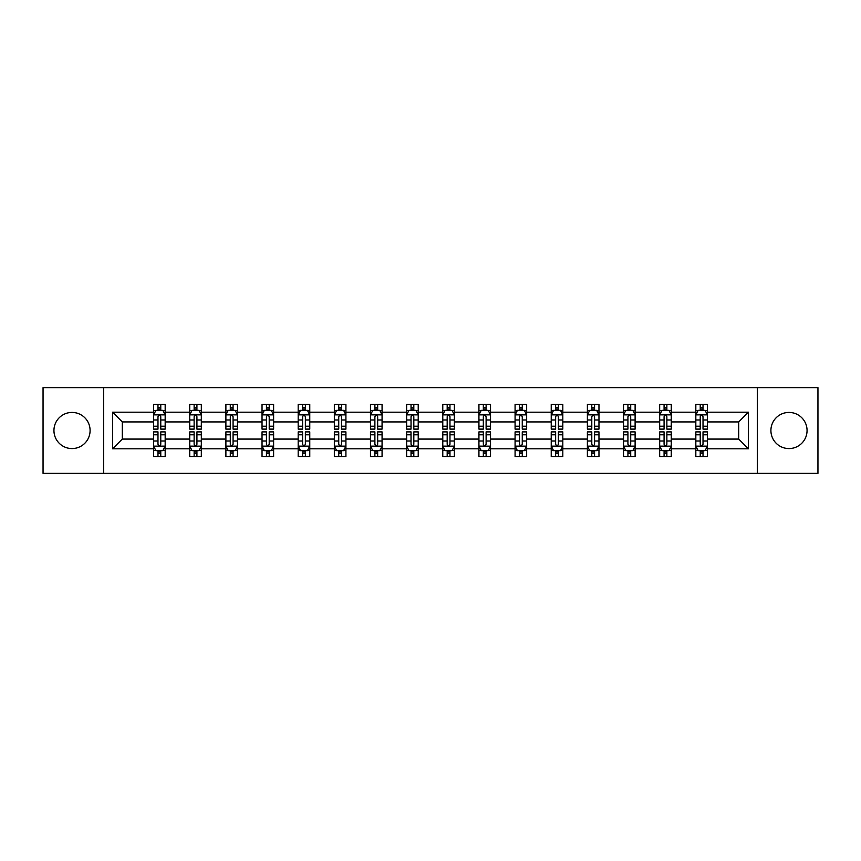 <?xml version="1.0" encoding="UTF-8"?>
<svg xmlns="http://www.w3.org/2000/svg" width="861" height="861" viewBox="0 0 861 861"><rect width="100%" height="100%" fill="white"/><g stroke="black" fill="none" stroke-linecap="round" stroke-linejoin="round"><path stroke-width="1.29" d="M788.988 412.43A18.07 18.07 0 0 0 770.907 430.5A18.07 18.07 0 0 0 788.988 448.57A18.07 18.07 0 0 0 807.058 430.5A18.07 18.07 0 0 0 788.988 412.43M72.012 412.43A18.07 18.07 0 0 0 53.942 430.5A18.07 18.07 0 0 0 72.012 448.57A18.07 18.07 0 0 0 90.093 430.5A18.07 18.07 0 0 0 72.012 412.43M757.357 473.367L817.95 473.367L817.95 387.633L757.357 387.633L757.357 473.367L103.643 473.367L103.643 387.633L43.05 387.633L43.05 473.367L103.643 473.367M707.419 448.807L707.419 439.078L738.695 439.078L748.435 448.807L707.419 448.807L707.419 456.567L703.017 456.567L703.017 450.658M757.357 387.633L103.643 387.633M695.828 448.807L671.268 448.807L671.268 439.078L695.828 439.078L695.828 456.567L707.419 456.567L707.419 450.378L705.234 450.378M671.268 448.807L671.268 456.567L666.866 456.567L666.866 450.658M659.677 448.807L635.117 448.807L635.117 439.078L659.677 439.078L659.677 456.567L671.268 456.567L671.268 450.378L669.083 450.378M635.117 448.807L635.117 456.567L630.715 456.567L630.715 450.658M623.525 448.807L598.965 448.807L598.965 439.078L623.525 439.078L623.525 456.567L635.117 456.567L635.117 450.378L632.943 450.378M598.965 448.807L598.965 456.567L594.564 456.567L594.564 450.658M587.385 448.807L562.814 448.807L562.814 439.078L587.385 439.078L587.385 456.567L598.965 456.567L598.965 450.378L596.791 450.378M562.814 448.807L562.814 456.567L558.412 456.567L558.412 450.658M551.234 448.807L526.663 448.807L526.663 439.078L551.234 439.078L551.234 456.567L562.814 456.567L562.814 450.378L560.64 450.378M526.663 448.807L526.663 456.567L522.261 456.567L522.261 450.658M515.082 448.807L490.522 448.807L490.522 439.078L515.082 439.078L515.082 456.567L526.663 456.567L526.663 450.378L524.489 450.378M490.522 448.807L490.522 456.567L486.11 456.567L486.11 450.658M478.931 448.807L454.371 448.807L454.371 439.078L478.931 439.078L478.931 456.567L490.522 456.567L490.522 450.378L488.338 450.378M454.371 448.807L454.371 456.567L449.969 456.567L449.969 450.658M442.78 448.807L418.22 448.807L418.22 439.078L442.78 439.078L442.78 456.567L454.371 456.567L454.371 450.378L452.186 450.378M418.22 448.807L418.22 456.567L413.818 456.567L413.818 450.658M406.629 448.807L382.069 448.807L382.069 439.078L406.629 439.078L406.629 456.567L418.22 456.567L418.22 450.378L416.035 450.378M382.069 448.807L382.069 456.567L377.667 456.567L377.667 450.658M370.478 448.807L345.918 448.807L345.918 439.078L370.478 439.078L370.478 456.567L382.069 456.567L382.069 450.378L379.895 450.378M345.918 448.807L345.918 456.567L341.516 456.567L341.516 450.658M334.337 448.807L309.766 448.807L309.766 439.078L334.337 439.078L334.337 456.567L345.918 456.567L345.918 450.378L343.743 450.378M309.766 448.807L309.766 456.567L305.364 456.567L305.364 450.658M298.186 448.807L273.615 448.807L273.615 439.078L298.186 439.078L298.186 456.567L309.766 456.567L309.766 450.378L307.592 450.378M273.615 448.807L273.615 456.567L269.213 456.567L269.213 450.658M262.035 448.807L237.475 448.807L237.475 439.078L262.035 439.078L262.035 456.567L273.615 456.567L273.615 450.378L271.441 450.378M237.475 448.807L237.475 456.567L233.073 456.567L233.073 450.658M225.883 448.807L201.323 448.807L201.323 439.078L225.883 439.078L225.883 456.567L237.475 456.567L237.475 450.378L235.29 450.378M201.323 448.807L201.323 456.567L196.921 456.567L196.921 450.658M189.732 448.807L165.172 448.807L165.172 439.078L189.732 439.078L189.732 456.567L201.323 456.567L201.323 450.378L199.139 450.378M165.172 448.807L165.172 456.567L160.77 456.567L160.77 450.658M153.581 448.807L112.565 448.807L112.565 412.193L153.581 412.193L153.581 421.922L122.305 421.922L122.305 439.078L153.581 439.078L153.581 456.567L165.172 456.567L165.172 450.378L162.987 450.378M155.766 410.622L153.581 410.622L153.581 404.433L153.581 412.193M153.581 404.433L165.172 404.433L165.172 412.193L189.732 412.193L189.732 404.433L201.323 404.433L201.323 412.193L225.883 412.193L225.883 404.433L237.475 404.433L237.475 412.193L262.035 412.193L262.035 404.433L273.615 404.433L273.615 412.193L298.186 412.193L298.186 404.433L309.766 404.433L309.766 412.193L334.337 412.193L334.337 404.433L345.918 404.433L345.918 412.193L370.478 412.193L370.478 404.433L382.069 404.433L382.069 412.193L406.629 412.193L406.629 404.433L418.22 404.433L418.22 412.193L442.78 412.193L442.78 404.433L454.371 404.433L454.371 412.193L478.931 412.193L478.931 404.433L490.522 404.433L490.522 412.193L515.082 412.193L515.082 404.433L526.663 404.433L526.663 412.193L551.234 412.193L551.234 404.433L562.814 404.433L562.814 412.193L587.385 412.193L587.385 404.433L598.965 404.433L598.965 412.193L623.525 412.193L623.525 404.433L635.117 404.433L635.117 412.193L659.677 412.193L659.677 404.433L671.268 404.433L671.268 412.193L695.828 412.193L695.828 404.433L707.419 404.433L707.419 412.193L748.435 412.193L748.435 448.807M695.828 412.193L695.828 421.922L671.268 421.922L671.268 412.193M659.677 412.193L659.677 421.922L635.117 421.922L635.117 412.193M623.525 412.193L623.525 421.922L598.965 421.922L598.965 412.193M587.385 412.193L587.385 421.922L562.814 421.922L562.814 412.193M551.234 412.193L551.234 421.922L526.663 421.922L526.663 412.193M515.082 412.193L515.082 421.922L490.522 421.922L490.522 412.193M478.931 412.193L478.931 421.922L454.371 421.922L454.371 412.193M442.78 412.193L442.78 421.922L418.22 421.922L418.22 412.193M406.629 412.193L406.629 421.922L382.069 421.922L382.069 412.193M370.478 412.193L370.478 421.922L345.918 421.922L345.918 412.193M334.337 412.193L334.337 421.922L309.766 421.922L309.766 412.193M298.186 412.193L298.186 421.922L273.615 421.922L273.615 412.193M262.035 412.193L262.035 421.922L237.475 421.922L237.475 412.193M225.883 412.193L225.883 421.922L201.323 421.922L201.323 412.193M189.732 412.193L189.732 421.922L165.172 421.922L165.172 412.193M112.565 412.193L122.305 421.922M738.695 439.078L738.695 421.922L707.419 421.922L707.419 412.193M700.23 410.223L703.017 410.223M664.079 410.223L666.866 410.223M627.927 410.223L630.715 410.223M591.787 410.223L594.564 410.223M555.636 410.223L558.412 410.223M519.484 410.223L522.261 410.223M483.333 410.223L486.11 410.223M447.182 410.223L449.969 410.223M411.031 410.223L413.818 410.223M374.89 410.223L377.667 410.223M338.739 410.223L341.516 410.223M302.588 410.223L305.364 410.223M266.436 410.223L269.213 410.223M230.285 410.223L233.073 410.223M194.134 410.223L196.921 410.223M157.983 410.223L160.77 410.223M157.983 450.777L160.77 450.777M194.134 450.777L196.921 450.777M230.285 450.777L233.073 450.777M266.436 450.777L269.213 450.777M302.588 450.777L305.364 450.777M338.739 450.777L341.516 450.777M374.89 450.777L377.667 450.777M411.031 450.777L413.818 450.777M447.182 450.777L449.969 450.777M483.333 450.777L486.11 450.777M519.484 450.777L522.261 450.777M555.636 450.777L558.412 450.777M591.787 450.777L594.564 450.777M627.927 450.777L630.715 450.777M664.079 450.777L666.866 450.777M700.23 450.777L703.017 450.777M122.305 439.078L112.565 448.807M748.435 412.193L738.695 421.922M160.77 407.447L157.983 407.447M153.581 426.206L153.581 429.112L157.983 429.112L157.983 426.206L153.581 426.206L153.581 421.922M165.172 421.922L165.172 429.112L160.77 429.112L160.77 416.713C159.845 414.927 158.919 414.927 157.983 416.713L157.983 426.206M162.987 410.622L165.172 410.622L165.172 404.433L160.77 404.433L165.172 404.433M165.172 414.97L162.858 410.342L155.906 410.342L153.581 414.97M157.983 410.342L157.983 404.433M160.77 404.433L160.77 410.342M157.983 453.553L160.77 453.553M165.172 434.794L165.172 431.888L160.77 431.888L160.77 434.794L165.172 434.794L165.172 439.078M153.581 439.078L153.581 431.888L157.983 431.888L157.983 444.287C158.908 446.073 159.845 446.073 160.77 444.287L160.77 434.794M155.766 450.378L153.581 450.378L153.581 456.567L157.983 456.567L157.983 450.658M153.581 446.03L155.906 450.658L162.858 450.658L165.172 446.03M196.921 407.447L194.134 407.447M191.917 410.622L189.732 410.622L189.732 404.433L194.134 404.433L189.732 404.433M189.732 426.206L189.732 429.112L194.134 429.112L194.134 426.206L189.732 426.206L189.732 421.922M201.323 421.922L201.323 429.112L196.921 429.112L196.921 416.713C195.996 414.927 195.07 414.927 194.134 416.713L194.134 426.206M199.139 410.622L201.323 410.622L201.323 404.433L196.921 404.433L201.323 404.433M201.323 414.97L198.999 410.342L192.046 410.342L189.732 414.97M194.134 410.342L194.134 404.433M196.921 404.433L196.921 410.342M233.073 407.447L230.285 407.447M228.057 410.622L225.883 410.622L225.883 404.433L230.285 404.433L225.883 404.433M225.883 426.206L225.883 429.112L230.285 429.112L230.285 426.206L225.883 426.206L225.883 421.922M237.475 421.922L237.475 429.112L233.073 429.112L233.073 416.713C232.136 414.927 231.211 414.927 230.285 416.713L230.285 426.206M235.29 410.622L237.475 410.622L237.475 404.433L233.073 404.433L237.475 404.433M237.475 414.97L235.15 410.342L228.197 410.342L225.883 414.97M230.285 410.342L230.285 404.433M233.073 404.433L233.073 410.342M194.134 453.553L196.921 453.553M201.323 434.794L201.323 431.888L196.921 431.888L196.921 434.794L201.323 434.794L201.323 439.078M189.732 439.078L189.732 431.888L194.134 431.888L194.134 444.287C195.06 446.073 195.985 446.073 196.921 444.287L196.921 434.794M191.917 450.378L189.732 450.378L189.732 456.567L194.134 456.567L194.134 450.658M189.732 446.03L192.046 450.658L198.999 450.658L201.323 446.03M230.285 453.553L233.073 453.553M237.475 434.794L237.475 431.888L233.073 431.888L233.073 434.794L237.475 434.794L237.475 439.078M225.883 439.078L225.883 431.888L230.285 431.888L230.285 444.287C231.211 446.073 232.136 446.073 233.073 444.287L233.073 434.794M228.057 450.378L225.883 450.378L225.883 456.567L230.285 456.567L230.285 450.658M225.883 446.03L228.197 450.658L235.15 450.658L237.475 446.03M269.213 407.447L266.436 407.447M264.209 410.622L262.035 410.622L262.035 404.433L266.436 404.433L262.035 404.433M262.035 426.206L262.035 429.112L266.436 429.112L266.436 426.206L262.035 426.206L262.035 421.922M273.615 421.922L273.615 429.112L269.213 429.112L269.213 416.713C268.288 414.927 267.362 414.927 266.436 416.713L266.436 426.206M271.441 410.622L273.615 410.622L273.615 404.433L269.213 404.433L273.615 404.433M273.615 414.97L271.301 410.342L264.349 410.342L262.035 414.97M266.436 410.342L266.436 404.433M269.213 404.433L269.213 410.342M266.436 453.553L269.213 453.553M273.615 434.794L273.615 431.888L269.213 431.888L269.213 434.794L273.615 434.794L273.615 439.078M262.035 439.078L262.035 431.888L266.436 431.888L266.436 444.287C267.362 446.073 268.288 446.073 269.213 444.287L269.213 434.794M264.209 450.378L262.035 450.378L262.035 456.567L266.436 456.567L266.436 450.658M262.035 446.03L264.349 450.658L271.301 450.658L273.615 446.03M305.364 407.447L302.588 407.447M300.36 410.622L298.186 410.622L298.186 404.433L302.588 404.433L298.186 404.433M298.186 426.206L298.186 429.112L302.588 429.112L302.588 426.206L298.186 426.206L298.186 421.922M309.766 421.922L309.766 429.112L305.364 429.112L305.364 416.713C304.439 414.927 303.513 414.927 302.588 416.713L302.588 426.206M307.592 410.622L309.766 410.622L309.766 404.433L305.364 404.433L309.766 404.433M309.766 414.97L307.452 410.342L300.5 410.342L298.186 414.97M302.588 410.342L302.588 404.433M305.364 404.433L305.364 410.342M302.588 453.553L305.364 453.553M309.766 434.794L309.766 431.888L305.364 431.888L305.364 434.794L309.766 434.794L309.766 439.078M298.186 439.078L298.186 431.888L302.588 431.888L302.588 444.287C303.513 446.073 304.439 446.073 305.364 444.287L305.364 434.794M300.36 450.378L298.186 450.378L298.186 456.567L302.588 456.567L302.588 450.658M298.186 446.03L300.5 450.658L307.452 450.658L309.766 446.03M341.516 407.447L338.739 407.447M336.511 410.622L334.337 410.622L334.337 404.433L338.739 404.433L334.337 404.433M334.337 426.206L334.337 429.112L338.739 429.112L338.739 426.206L334.337 426.206L334.337 421.922M345.918 421.922L345.918 429.112L341.516 429.112L341.516 416.713C340.59 414.927 339.664 414.927 338.739 416.713L338.739 426.206M343.743 410.622L345.918 410.622L345.918 404.433L341.516 404.433L345.918 404.433M345.918 414.97L343.604 410.342L336.651 410.342L334.337 414.97M338.739 410.342L338.739 404.433M341.516 404.433L341.516 410.342M338.739 453.553L341.516 453.553M345.918 434.794L345.918 431.888L341.516 431.888L341.516 434.794L345.918 434.794L345.918 439.078M334.337 439.078L334.337 431.888L338.739 431.888L338.739 444.287C339.664 446.073 340.59 446.073 341.516 444.287L341.516 434.794M336.511 450.378L334.337 450.378L334.337 456.567L338.739 456.567L338.739 450.658M334.337 446.03L336.651 450.658L343.604 450.658L345.918 446.03M377.667 407.447L374.89 407.447M372.662 410.622L370.478 410.622L370.478 404.433L374.89 404.433L370.478 404.433M370.478 426.206L370.478 429.112L374.89 429.112L374.89 426.206L370.478 426.206L370.478 421.922M382.069 421.922L382.069 429.112L377.667 429.112L377.667 416.713C376.741 414.927 375.816 414.927 374.89 416.713L374.89 426.206M379.895 410.622L382.069 410.622L382.069 404.433L377.667 404.433L382.069 404.433M382.069 414.97L379.755 410.342L372.802 410.342L370.478 414.97M374.89 410.342L374.89 404.433M377.667 404.433L377.667 410.342M374.89 453.553L377.667 453.553M382.069 434.794L382.069 431.888L377.667 431.888L377.667 434.794L382.069 434.794L382.069 439.078M370.478 439.078L370.478 431.888L374.89 431.888L374.89 444.287C375.816 446.073 376.741 446.073 377.667 444.287L377.667 434.794M372.662 450.378L370.478 450.378L370.478 456.567L374.89 456.567L374.89 450.658M370.478 446.03L372.802 450.658L379.755 450.658L382.069 446.03M413.818 407.447L411.031 407.447M408.814 410.622L406.629 410.622L406.629 404.433L411.031 404.433L406.629 404.433M406.629 426.206L406.629 429.112L411.031 429.112L411.031 426.206L406.629 426.206L406.629 421.922M418.22 421.922L418.22 429.112L413.818 429.112L413.818 416.713C412.893 414.927 411.967 414.927 411.031 416.713L411.031 426.206M416.035 410.622L418.22 410.622L418.22 404.433L413.818 404.433L418.22 404.433M418.22 414.97L415.906 410.342L408.953 410.342L406.629 414.97M411.031 410.342L411.031 404.433M413.818 404.433L413.818 410.342M411.031 453.553L413.818 453.553M418.22 434.794L418.22 431.888L413.818 431.888L413.818 434.794L418.22 434.794L418.22 439.078M406.629 439.078L406.629 431.888L411.031 431.888L411.031 444.287C411.956 446.073 412.893 446.073 413.818 444.287L413.818 434.794M408.814 450.378L406.629 450.378L406.629 456.567L411.031 456.567L411.031 450.658M406.629 446.03L408.953 450.658L415.906 450.658L418.22 446.03M449.969 407.447L447.182 407.447M444.965 410.622L442.78 410.622L442.78 404.433L447.182 404.433L442.78 404.433M442.78 426.206L442.78 429.112L447.182 429.112L447.182 426.206L442.78 426.206L442.78 421.922M454.371 421.922L454.371 429.112L449.969 429.112L449.969 416.713C449.044 414.927 448.107 414.927 447.182 416.713L447.182 426.206M452.186 410.622L454.371 410.622L454.371 404.433L449.969 404.433L454.371 404.433M454.371 414.97L452.047 410.342L445.094 410.342L442.78 414.97M447.182 410.342L447.182 404.433M449.969 404.433L449.969 410.342M447.182 453.553L449.969 453.553M454.371 434.794L454.371 431.888L449.969 431.888L449.969 434.794L454.371 434.794L454.371 439.078M442.78 439.078L442.78 431.888L447.182 431.888L447.182 444.287C448.107 446.073 449.033 446.073 449.969 444.287L449.969 434.794M444.965 450.378L442.78 450.378L442.78 456.567L447.182 456.567L447.182 450.658M442.78 446.03L445.094 450.658L452.047 450.658L454.371 446.03M486.11 407.447L483.333 407.447M481.105 410.622L478.931 410.622L478.931 404.433L483.333 404.433L478.931 404.433M478.931 426.206L478.931 429.112L483.333 429.112L483.333 426.206L478.931 426.206L478.931 421.922M490.522 421.922L490.522 429.112L486.11 429.112L486.11 416.713C485.184 414.927 484.259 414.927 483.333 416.713L483.333 426.206M488.338 410.622L490.522 410.622L490.522 404.433L486.11 404.433L490.522 404.433M490.522 414.97L488.198 410.342L481.245 410.342L478.931 414.97M483.333 410.342L483.333 404.433M486.11 404.433L486.11 410.342M483.333 453.553L486.11 453.553M490.522 434.794L490.522 431.888L486.11 431.888L486.11 434.794L490.522 434.794L490.522 439.078M478.931 439.078L478.931 431.888L483.333 431.888L483.333 444.287C484.259 446.073 485.184 446.073 486.11 444.287L486.11 434.794M481.105 450.378L478.931 450.378L478.931 456.567L483.333 456.567L483.333 450.658M478.931 446.03L481.245 450.658L488.198 450.658L490.522 446.03M522.261 407.447L519.484 407.447M517.257 410.622L515.082 410.622L515.082 404.433L519.484 404.433L515.082 404.433M515.082 426.206L515.082 429.112L519.484 429.112L519.484 426.206L515.082 426.206L515.082 421.922M526.663 421.922L526.663 429.112L522.261 429.112L522.261 416.713C521.335 414.927 520.41 414.927 519.484 416.713L519.484 426.206M524.489 410.622L526.663 410.622L526.663 404.433L522.261 404.433L526.663 404.433M526.663 414.97L524.349 410.342L517.396 410.342L515.082 414.97M519.484 410.342L519.484 404.433M522.261 404.433L522.261 410.342M519.484 453.553L522.261 453.553M526.663 434.794L526.663 431.888L522.261 431.888L522.261 434.794L526.663 434.794L526.663 439.078M515.082 439.078L515.082 431.888L519.484 431.888L519.484 444.287C520.41 446.073 521.335 446.073 522.261 444.287L522.261 434.794M517.257 450.378L515.082 450.378L515.082 456.567L519.484 456.567L519.484 450.658M515.082 446.03L517.396 450.658L524.349 450.658L526.663 446.03M558.412 407.447L555.636 407.447M553.408 410.622L551.234 410.622L551.234 404.433L555.636 404.433L551.234 404.433M551.234 426.206L551.234 429.112L555.636 429.112L555.636 426.206L551.234 426.206L551.234 421.922M562.814 421.922L562.814 429.112L558.412 429.112L558.412 416.713C557.487 414.927 556.561 414.927 555.636 416.713L555.636 426.206M560.64 410.622L562.814 410.622L562.814 404.433L558.412 404.433L562.814 404.433M562.814 414.97L560.5 410.342L553.548 410.342L551.234 414.97M555.636 410.342L555.636 404.433M558.412 404.433L558.412 410.342M555.636 453.553L558.412 453.553M562.814 434.794L562.814 431.888L558.412 431.888L558.412 434.794L562.814 434.794L562.814 439.078M551.234 439.078L551.234 431.888L555.636 431.888L555.636 444.287C556.561 446.073 557.487 446.073 558.412 444.287L558.412 434.794M553.408 450.378L551.234 450.378L551.234 456.567L555.636 456.567L555.636 450.658M551.234 446.03L553.548 450.658L560.5 450.658L562.814 446.03M594.564 407.447L591.787 407.447M589.559 410.622L587.385 410.622L587.385 404.433L591.787 404.433L587.385 404.433M587.385 426.206L587.385 429.112L591.787 429.112L591.787 426.206L587.385 426.206L587.385 421.922M598.965 421.922L598.965 429.112L594.564 429.112L594.564 416.713C593.638 414.927 592.712 414.927 591.787 416.713L591.787 426.206M596.791 410.622L598.965 410.622L598.965 404.433L594.564 404.433L598.965 404.433M598.965 414.97L596.651 410.342L589.699 410.342L587.385 414.97M591.787 410.342L591.787 404.433M594.564 404.433L594.564 410.342M591.787 453.553L594.564 453.553M598.965 434.794L598.965 431.888L594.564 431.888L594.564 434.794L598.965 434.794L598.965 439.078M587.385 439.078L587.385 431.888L591.787 431.888L591.787 444.287C592.712 446.073 593.638 446.073 594.564 444.287L594.564 434.794M589.559 450.378L587.385 450.378L587.385 456.567L591.787 456.567L591.787 450.658M587.385 446.03L589.699 450.658L596.651 450.658L598.965 446.03M630.715 407.447L627.927 407.447M625.71 410.622L623.525 410.622L623.525 404.433L627.927 404.433L623.525 404.433M623.525 426.206L623.525 429.112L627.927 429.112L627.927 426.206L623.525 426.206L623.525 421.922M635.117 421.922L635.117 429.112L630.715 429.112L630.715 416.713C629.789 414.927 628.864 414.927 627.927 416.713L627.927 426.206M632.943 410.622L635.117 410.622L635.117 404.433L630.715 404.433L635.117 404.433M635.117 414.97L632.803 410.342L625.85 410.342L623.525 414.97M627.927 410.342L627.927 404.433M630.715 404.433L630.715 410.342M627.927 453.553L630.715 453.553M635.117 434.794L635.117 431.888L630.715 431.888L630.715 434.794L635.117 434.794L635.117 439.078M623.525 439.078L623.525 431.888L627.927 431.888L627.927 444.287C628.864 446.073 629.789 446.073 630.715 444.287L630.715 434.794M625.71 450.378L623.525 450.378L623.525 456.567L627.927 456.567L627.927 450.658M623.525 446.03L625.85 450.658L632.803 450.658L635.117 446.03M666.866 407.447L664.079 407.447M661.861 410.622L659.677 410.622L659.677 404.433L664.079 404.433L659.677 404.433M659.677 426.206L659.677 429.112L664.079 429.112L664.079 426.206L659.677 426.206L659.677 421.922M671.268 421.922L671.268 429.112L666.866 429.112L666.866 416.713C665.94 414.927 665.015 414.927 664.079 416.713L664.079 426.206M669.083 410.622L671.268 410.622L671.268 404.433L666.866 404.433L671.268 404.433M671.268 414.97L668.954 410.342L662.001 410.342L659.677 414.97M664.079 410.342L664.079 404.433M666.866 404.433L666.866 410.342M664.079 453.553L666.866 453.553M671.268 434.794L671.268 431.888L666.866 431.888L666.866 434.794L671.268 434.794L671.268 439.078M659.677 439.078L659.677 431.888L664.079 431.888L664.079 444.287C665.004 446.073 665.93 446.073 666.866 444.287L666.866 434.794M661.861 450.378L659.677 450.378L659.677 456.567L664.079 456.567L664.079 450.658M659.677 446.03L662.001 450.658L668.954 450.658L671.268 446.03M703.017 407.447L700.23 407.447M698.013 410.622L695.828 410.622L695.828 404.433L700.23 404.433L695.828 404.433M695.828 426.206L695.828 429.112L700.23 429.112L700.23 426.206L695.828 426.206L695.828 421.922M707.419 421.922L707.419 429.112L703.017 429.112L703.017 416.713C702.092 414.927 701.155 414.927 700.23 416.713L700.23 426.206M705.234 410.622L707.419 410.622L707.419 404.433L703.017 404.433L707.419 404.433M707.419 414.97L705.094 410.342L698.142 410.342L695.828 414.97M700.23 410.342L700.23 404.433M703.017 404.433L703.017 410.342M700.23 453.553L703.017 453.553M707.419 434.794L707.419 431.888L703.017 431.888L703.017 434.794L707.419 434.794L707.419 439.078M695.828 439.078L695.828 431.888L700.23 431.888L700.23 444.287C701.155 446.073 702.081 446.073 703.017 444.287L703.017 434.794M698.013 450.378L695.828 450.378L695.828 456.567L700.23 456.567L700.23 450.658M695.828 446.03L698.142 450.658L705.094 450.658L707.419 446.03M165.118 414.862L153.645 414.862M165.172 426.206L160.77 426.206M157.983 419.996L153.581 419.996M165.172 419.996L160.77 419.996M160.77 408.921L157.983 408.921M153.645 446.138L165.118 446.138M153.581 434.794L157.983 434.794M160.77 441.004L165.172 441.004M153.581 441.004L157.983 441.004M157.983 452.079L160.77 452.079M201.259 414.862L189.797 414.862M201.323 426.206L196.921 426.206M194.134 419.996L189.732 419.996M201.323 419.996L196.921 419.996M196.921 408.921L194.134 408.921M237.41 414.862L225.937 414.862M237.475 426.206L233.073 426.206M230.285 419.996L225.883 419.996M237.475 419.996L233.073 419.996M233.073 408.921L230.285 408.921M189.797 446.138L201.259 446.138M189.732 434.794L194.134 434.794M196.921 441.004L201.323 441.004M189.732 441.004L194.134 441.004M194.134 452.079L196.921 452.079M225.937 446.138L237.41 446.138M225.883 434.794L230.285 434.794M233.073 441.004L237.475 441.004M225.883 441.004L230.285 441.004M230.285 452.079L233.073 452.079M273.561 414.862L262.088 414.862M273.615 426.206L269.213 426.206M266.436 419.996L262.035 419.996M273.615 419.996L269.213 419.996M269.213 408.921L266.436 408.921M262.088 446.138L273.561 446.138M262.035 434.794L266.436 434.794M269.213 441.004L273.615 441.004M262.035 441.004L266.436 441.004M266.436 452.079L269.213 452.079M309.712 414.862L298.24 414.862M309.766 426.206L305.364 426.206M302.588 419.996L298.186 419.996M309.766 419.996L305.364 419.996M305.364 408.921L302.588 408.921M298.24 446.138L309.712 446.138M298.186 434.794L302.588 434.794M305.364 441.004L309.766 441.004M298.186 441.004L302.588 441.004M302.588 452.079L305.364 452.079M345.864 414.862L334.391 414.862M345.918 426.206L341.516 426.206M338.739 419.996L334.337 419.996M345.918 419.996L341.516 419.996M341.516 408.921L338.739 408.921M334.391 446.138L345.864 446.138M334.337 434.794L338.739 434.794M341.516 441.004L345.918 441.004M334.337 441.004L338.739 441.004M338.739 452.079L341.516 452.079M382.015 414.862L370.542 414.862M382.069 426.206L377.667 426.206M374.89 419.996L370.478 419.996M382.069 419.996L377.667 419.996M377.667 408.921L374.89 408.921M370.542 446.138L382.015 446.138M370.478 434.794L374.89 434.794M377.667 441.004L382.069 441.004M370.478 441.004L374.89 441.004M374.89 452.079L377.667 452.079M418.155 414.862L406.693 414.862M418.22 426.206L413.818 426.206M411.031 419.996L406.629 419.996M418.22 419.996L413.818 419.996M413.818 408.921L411.031 408.921M406.693 446.138L418.155 446.138M406.629 434.794L411.031 434.794M413.818 441.004L418.22 441.004M406.629 441.004L411.031 441.004M411.031 452.079L413.818 452.079M454.307 414.862L442.845 414.862M454.371 426.206L449.969 426.206M447.182 419.996L442.78 419.996M454.371 419.996L449.969 419.996M449.969 408.921L447.182 408.921M442.845 446.138L454.307 446.138M442.78 434.794L447.182 434.794M449.969 441.004L454.371 441.004M442.78 441.004L447.182 441.004M447.182 452.079L449.969 452.079M490.458 414.862L478.985 414.862M490.522 426.206L486.11 426.206M483.333 419.996L478.931 419.996M490.522 419.996L486.11 419.996M486.11 408.921L483.333 408.921M478.985 446.138L490.458 446.138M478.931 434.794L483.333 434.794M486.11 441.004L490.522 441.004M478.931 441.004L483.333 441.004M483.333 452.079L486.11 452.079M526.609 414.862L515.136 414.862M526.663 426.206L522.261 426.206M519.484 419.996L515.082 419.996M526.663 419.996L522.261 419.996M522.261 408.921L519.484 408.921M515.136 446.138L526.609 446.138M515.082 434.794L519.484 434.794M522.261 441.004L526.663 441.004M515.082 441.004L519.484 441.004M519.484 452.079L522.261 452.079M562.76 414.862L551.288 414.862M562.814 426.206L558.412 426.206M555.636 419.996L551.234 419.996M562.814 419.996L558.412 419.996M558.412 408.921L555.636 408.921M551.288 446.138L562.76 446.138M551.234 434.794L555.636 434.794M558.412 441.004L562.814 441.004M551.234 441.004L555.636 441.004M555.636 452.079L558.412 452.079M598.912 414.862L587.439 414.862M598.965 426.206L594.564 426.206M591.787 419.996L587.385 419.996M598.965 419.996L594.564 419.996M594.564 408.921L591.787 408.921M587.439 446.138L598.912 446.138M587.385 434.794L591.787 434.794M594.564 441.004L598.965 441.004M587.385 441.004L591.787 441.004M591.787 452.079L594.564 452.079M635.063 414.862L623.59 414.862M635.117 426.206L630.715 426.206M627.927 419.996L623.525 419.996M635.117 419.996L630.715 419.996M630.715 408.921L627.927 408.921M623.59 446.138L635.063 446.138M623.525 434.794L627.927 434.794M630.715 441.004L635.117 441.004M623.525 441.004L627.927 441.004M627.927 452.079L630.715 452.079M671.203 414.862L659.741 414.862M671.268 426.206L666.866 426.206M664.079 419.996L659.677 419.996M671.268 419.996L666.866 419.996M666.866 408.921L664.079 408.921M659.741 446.138L671.203 446.138M659.677 434.794L664.079 434.794M666.866 441.004L671.268 441.004M659.677 441.004L664.079 441.004M664.079 452.079L666.866 452.079M707.355 414.862L695.882 414.862M707.419 426.206L703.017 426.206M700.23 419.996L695.828 419.996M707.419 419.996L703.017 419.996M703.017 408.921L700.23 408.921M695.882 446.138L707.355 446.138M695.828 434.794L700.23 434.794M703.017 441.004L707.419 441.004M695.828 441.004L700.23 441.004M700.23 452.079L703.017 452.079"/></g></svg>
